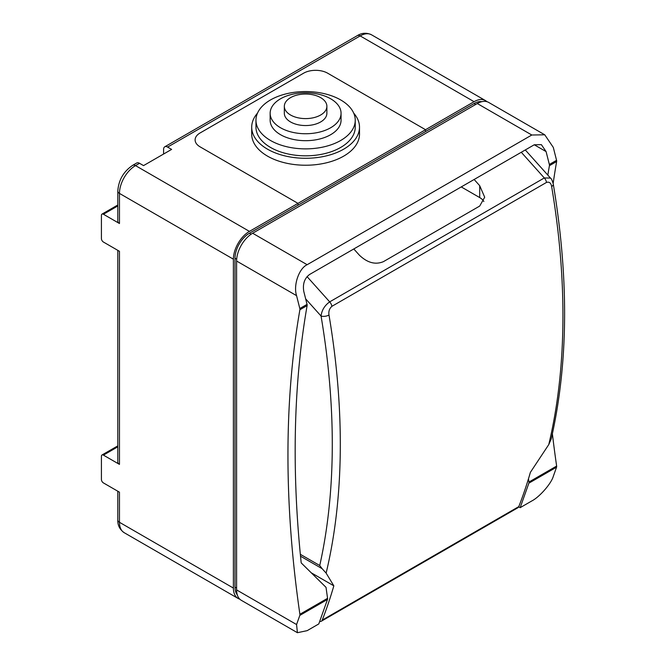 <?xml version="1.0" encoding="UTF-8"?>
<svg xmlns="http://www.w3.org/2000/svg" width="666" height="666" viewBox="0 0 666 666"><rect width="100%" height="100%" fill="white"/><g stroke="black" fill="none" stroke-linecap="round" stroke-linejoin="round"><path stroke-width="1" d="M290.559 115.01A21.279 12.279 0 0 0 313.744 117.666A21.279 12.279 0 0 0 326.881 106.319A21.279 12.279 0 0 0 320.646 97.636A21.279 12.279 0 0 0 297.461 94.972A21.279 12.279 0 0 0 284.332 106.319A21.279 12.279 0 0 0 290.559 115.01M326.881 106.319L326.881 113.27A21.279 12.279 180 0 1 313.744 124.617A21.279 12.279 180 0 1 290.559 121.953A21.279 12.279 180 0 1 284.332 113.27L284.332 106.319M280.528 127.747A35.456 20.471 0 0 0 319.172 132.184A35.456 20.471 0 0 0 341.059 113.27A35.456 20.471 0 0 0 330.677 98.793A35.456 20.471 0 0 0 292.033 94.356A35.456 20.471 0 0 0 270.146 113.27A35.456 20.471 0 0 0 280.528 127.747M341.059 113.27L341.059 120.213A35.456 20.471 180 0 1 319.172 139.127A35.456 20.471 180 0 1 280.528 134.69A35.456 20.471 180 0 1 270.146 120.213L270.146 113.27M270.504 140.484A49.642 28.663 0 0 0 324.6 146.695A49.642 28.663 0 0 0 355.244 120.213A49.642 28.663 0 0 0 340.701 99.95A49.642 28.663 0 0 0 286.605 93.739A49.642 28.663 0 0 0 255.96 120.213A49.642 28.663 0 0 0 270.504 140.484M355.244 120.213L355.244 127.164A49.642 28.663 180 0 1 324.6 153.646A49.642 28.663 180 0 1 270.504 147.427A49.642 28.663 180 0 1 255.96 127.164L255.96 120.213M257.509 113.128A53.896 31.119 0 0 0 251.706 127.164A53.896 31.119 0 0 0 267.491 149.167A53.896 31.119 0 0 0 326.232 155.911A53.896 31.119 0 0 0 359.498 127.164A53.896 31.119 0 0 0 353.696 113.128M251.706 127.164L251.706 134.116A53.896 31.119 0 0 0 267.491 156.119A53.896 31.119 0 0 0 326.232 162.862A53.896 31.119 0 0 0 359.498 134.116L359.498 127.164M167.607 147.086L171.62 149.4L143.54 165.609L139.527 163.295L135.514 165.609L249.442 231.385L297.985 203.363L297.985 205.22L297.985 203.363L200.1 146.853A17.016 9.824 180 0 1 195.113 139.902A17.016 9.824 180 0 1 200.1 132.959L303.596 73.202A17.016 9.824 180 0 1 327.664 73.202L425.549 129.712L327.664 73.202A17.016 9.824 0 0 0 303.596 73.202L200.1 132.959A17.016 9.824 0 0 0 195.113 139.902A17.016 9.824 0 0 0 200.1 146.853L297.985 203.363L425.549 129.712L425.549 131.568L425.549 129.712L474.092 101.69L360.164 35.914L167.607 147.086A5.669 3.272 -120 0 0 164.768 146.803A5.669 3.272 -120 0 0 163.595 149.4L163.595 154.029M119.464 223.518A5.669 3.272 180 0 1 117.807 221.195L117.807 191.092A5.669 3.272 -0 0 0 119.464 193.406L119.464 223.518L103.421 214.252A2.839 1.64 -120 0 0 101.998 214.111A2.839 1.64 -120 0 0 101.415 215.409L101.415 238.57A2.839 1.64 -120 0 0 103.421 242.041L119.464 251.307L119.464 464.385A5.669 3.272 180 0 1 117.807 462.071L117.807 250.349M486.929 101.69A22.694 13.104 120 0 0 485.439 100.566A22.694 13.104 120 0 0 474.092 101.69M249.442 231.385A22.694 13.104 120 0 0 233.391 259.182L233.391 588.07A22.694 13.104 120 0 0 238.095 598.451A22.694 13.104 120 0 0 239.81 599.184M119.464 464.385L103.421 455.128A2.839 1.64 -120 0 0 101.998 454.986A2.839 1.64 -120 0 0 101.415 456.285L101.415 479.445A2.839 1.64 -120 0 0 103.421 482.917L119.464 492.182L119.464 522.294L233.391 588.07M233.391 259.182L119.464 193.406A22.694 13.104 120 0 1 135.514 165.609A5.669 3.272 -120 0 0 132.676 165.334L136.688 163.012A5.669 3.272 60 0 1 139.527 163.295M552.389 433.791A1038.202 599.408 -120 0 0 556.634 466.058A2.839 1.64 60 0 1 556.56 467.174L553.313 476.315C551.331 483.508 539.502 497.061 531.801 500.957L520.171 507.667L518.706 506.826M547.835 175.116A1038.202 599.408 60 0 1 549.417 165.684A2.839 1.64 -120 0 0 549.342 164.485L546.095 151.598L541.383 144.655L534.265 144.772L309.615 274.467C304.487 278.296 302.547 283.974 303.796 291.492L307.043 304.37A2.839 1.64 60 0 1 307.118 305.577A1038.202 599.408 -120 0 0 301.207 562.903L326.032 587.354A1038.202 599.408 -120 0 0 327.572 598.309A2.839 1.64 60 0 1 327.497 599.425L318.789 623.934L307.159 630.652L297.411 632.7L296.57 624.542L236.605 589.918A22.694 13.104 120 0 0 241.3 600.307L297.411 632.7M520.171 507.667L528.879 483.158A2.839 1.64 -120 0 0 528.954 482.042A1038.202 599.408 60 0 1 528.479 478.762M327.497 599.425L299.817 615.409L296.57 624.542M481.851 101.673A20.421 11.788 120 0 0 474.092 103.538L249.442 233.242A20.421 11.788 120 0 0 234.998 258.258L234.998 587.137A20.421 11.788 120 0 0 237.263 594.796M307.118 305.577L299.891 309.748A2.839 1.64 -120 0 0 299.817 308.541L296.57 295.654C293.157 285.339 298.976 268.323 307.159 264.71L531.801 135.007L544.755 134.807L488.644 102.414A22.694 13.104 120 0 0 477.297 103.538L252.647 233.242A22.694 13.104 120 0 0 236.605 261.03L236.605 589.918M544.755 134.807L553.313 147.427L556.56 160.315A2.839 1.64 60 0 1 556.634 161.522A1038.202 599.408 -120 0 0 553.155 183.458M299.817 615.409A2.839 1.64 -120 0 0 299.891 614.285L327.572 598.309M299.891 309.748A1038.202 599.408 -120 0 0 299.891 614.285M319.672 621.453A5.669 3.272 -120 0 0 321.295 621.245A5.669 3.272 -120 0 0 322.227 620.113A713.303 411.829 -120 0 0 333.832 585.83L311.114 572.718M548.767 444.58A713.303 411.829 -120 0 0 551.631 186.472A5.669 2.514 -9.6 0 0 553.304 184.241C569.03 278.596 568.339 363.503 551.232 438.944L548.767 444.58L530.394 472.344A713.303 411.829 60 0 1 518.789 506.618A5.669 3.272 60 0 1 517.865 507.758L321.295 621.245M333.832 585.83L326.132 573.118L322.111 568.664L300.524 556.202M551.631 186.472C550.998 182.959 549.292 181.602 546.528 182.409L331.909 306.318C329.387 308.574 328.421 311.472 328.996 315.018A5.669 2.514 170.4 0 1 321.062 316.042C321.761 310.214 324.642 305.494 329.687 301.865L544.305 177.955L550.482 178.072L525.283 149.95M474.142 179.479L479.703 185.681L484.69 197.211L479.703 206.06L383.425 261.646C375.408 264.976 367.382 262.82 359.357 255.161L353.796 248.959M553.304 184.241L553.304 184.241C552.422 180.786 551.481 178.729 550.482 178.072M300.341 554.32L319.738 565.526L322.111 568.664M483.849 201.465A17.016 9.824 0 0 0 479.703 197.577L461.255 186.921M360.164 35.914A5.669 3.272 -120 0 0 357.326 35.631C361.871 32.8 366.6 32.517 371.503 34.79A22.694 13.104 120 0 0 360.164 35.914M119.464 522.294A22.694 13.104 120 0 0 124.167 532.675C119.705 529.478 117.582 525.241 117.807 519.971A5.669 3.272 -0 0 0 119.464 522.294M117.807 205.944L103.421 214.252M117.807 446.819L103.421 455.128M556.56 467.174L528.879 483.158M475.69 104.47L474.092 103.538M251.115 234.207L249.442 233.242M236.68 259.224L234.998 258.258M236.605 588.07L234.998 587.137M531.801 135.007L477.297 103.538M307.159 264.71L252.647 233.242M296.57 295.654L236.605 261.03M549.342 164.485L556.56 160.315M299.817 308.541L307.043 304.37M556.634 161.522L549.417 165.684M528.954 482.042L556.634 466.058M534.265 144.772L546.095 151.598M319.738 565.526A707.633 408.549 -120 0 0 321.062 316.042L305.644 298.851M322.227 620.113L518.789 506.618M328.996 315.018A713.303 411.829 60 0 1 326.132 573.118M307.051 276.606L329.687 301.865A5.669 3.272 -120 0 1 331.909 306.318M546.528 182.409A5.669 3.272 -120 0 0 544.305 177.955L521.278 152.264M479.703 197.577L479.703 185.681M164.768 146.803L357.326 35.631M238.095 598.451L124.167 532.675M485.439 100.566L371.503 34.79M117.807 519.971L117.807 491.225M117.807 191.092C118.573 180.086 123.535 171.503 132.676 165.334M117.807 445.862L101.998 454.986M101.998 214.111L117.807 204.986"/></g></svg>
